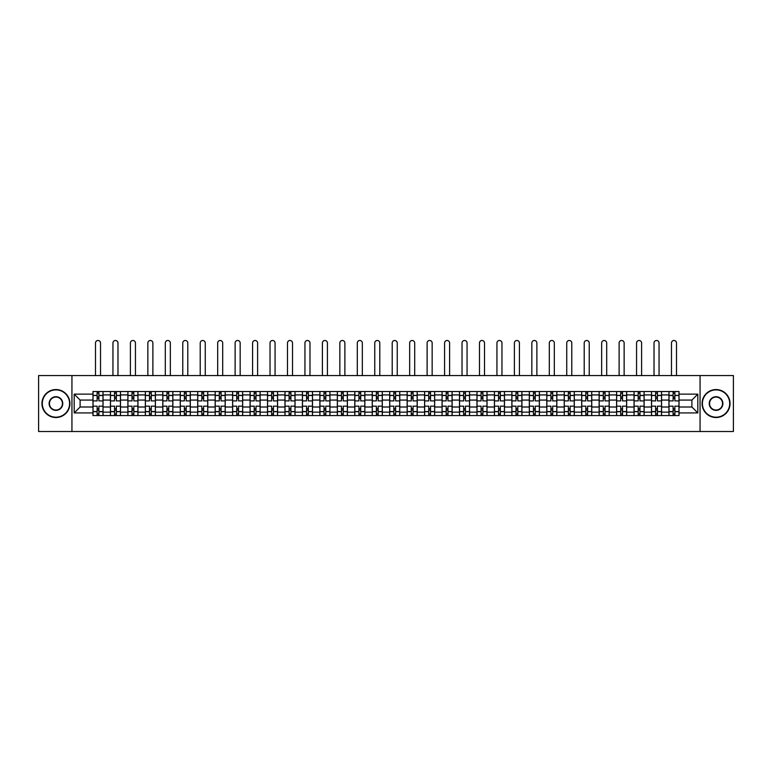 <?xml version="1.0" encoding="UTF-8"?>
<svg xmlns="http://www.w3.org/2000/svg" width="772" height="772" viewBox="0 0 772 772"><rect width="100%" height="100%" fill="white"/><g stroke="black" fill="none" stroke-linecap="round" stroke-linejoin="round"><path stroke-width="1.16" d="M700.059 431.509L733.4 431.509L733.4 375.568L38.6 375.568L38.6 431.509L700.059 431.509L700.059 375.568M110.425 415.568L110.425 394.926L103.043 394.926L103.043 415.568M103.043 394.926L103.043 391.51M110.425 394.926L110.425 391.51M120.5 391.51L120.5 415.568M127.882 415.568L127.882 391.51M137.956 391.51L137.956 415.568M145.339 415.568L145.339 391.51M155.404 391.51L155.404 415.568M162.795 415.568L162.795 391.51M172.86 391.51L172.86 415.568M180.243 415.568L180.243 391.51M190.317 391.51L190.317 415.568M197.7 415.568L197.7 391.51M207.764 391.51L207.764 415.568M215.156 415.568L215.156 391.51M225.221 391.51L225.221 415.568M232.604 415.568L232.604 391.51M242.678 391.51L242.678 415.568M250.06 415.568L250.06 391.51M260.135 391.51L260.135 415.568M267.517 415.568L267.517 391.51M277.582 391.51L277.582 415.568M284.964 415.568L284.964 391.51M295.039 391.51L295.039 415.568M302.421 415.568L302.421 391.51M312.496 391.51L312.496 415.568M319.878 415.568L319.878 391.51M329.943 391.51L329.943 415.568M337.335 415.568L337.335 391.51M347.4 391.51L347.4 415.568M354.782 415.568L354.782 391.51M364.857 391.51L364.857 415.568M372.239 415.568L372.239 391.51M382.304 391.51L382.304 415.568M389.696 415.568L389.696 391.51M399.761 391.51L399.761 415.568M407.143 415.568L407.143 391.51M417.218 391.51L417.218 415.568M424.6 415.568L424.6 391.51M434.665 391.51L434.665 415.568M442.057 415.568L442.057 391.51M452.122 391.51L452.122 415.568M459.504 415.568L459.504 391.51M469.579 391.51L469.579 415.568M476.961 415.568L476.961 391.51M487.035 391.51L487.035 415.568M494.418 415.568L494.418 391.51M504.483 391.51L504.483 415.568M511.865 415.568L511.865 391.51M521.94 391.51L521.94 415.568M529.322 415.568L529.322 391.51M539.396 391.51L539.396 415.568M546.779 415.568L546.779 391.51M556.844 391.51L556.844 415.568M564.236 415.568L564.236 391.51M574.3 391.51L574.3 415.568M581.683 415.568L581.683 391.51M591.757 391.51L591.757 415.568M599.14 415.568L599.14 391.51M609.204 391.51L609.204 415.568M616.596 415.568L616.596 391.51M626.661 391.51L626.661 415.568M634.044 415.568L634.044 391.51M644.118 391.51L644.118 415.568M651.5 415.568L651.5 391.51M661.575 391.51L661.575 415.568M668.957 415.568L668.957 391.51M668.957 407.008L661.575 407.008M651.5 407.008L644.118 407.008M634.044 407.008L626.661 407.008M616.596 407.008L609.204 407.008M599.14 407.008L591.757 407.008M581.683 407.008L574.3 407.008M564.236 407.008L556.844 407.008M546.779 407.008L539.396 407.008M529.322 407.008L521.94 407.008M511.865 407.008L504.483 407.008M494.418 407.008L487.035 407.008M476.961 407.008L469.579 407.008M459.504 407.008L452.122 407.008M442.057 407.008L434.665 407.008M424.6 407.008L417.218 407.008M407.143 407.008L399.761 407.008M389.696 407.008L382.304 407.008M372.239 407.008L364.857 407.008M354.782 407.008L347.4 407.008M337.335 407.008L329.943 407.008M319.878 407.008L312.496 407.008M302.421 407.008L295.039 407.008M284.964 407.008L277.582 407.008M267.517 407.008L260.135 407.008M250.06 407.008L242.678 407.008M232.604 407.008L225.221 407.008M215.156 407.008L207.764 407.008M197.7 407.008L190.317 407.008M180.243 407.008L172.86 407.008M162.795 407.008L155.404 407.008M145.339 407.008L137.956 407.008M127.882 407.008L120.5 407.008M110.425 407.008L103.043 407.008M668.957 400.07L661.575 400.07M651.5 400.07L644.118 400.07M634.044 400.07L626.661 400.07M616.596 400.07L609.204 400.07M599.14 400.07L591.757 400.07M581.683 400.07L574.3 400.07M564.236 400.07L556.844 400.07M546.779 400.07L539.396 400.07M529.322 400.07L521.94 400.07M511.865 400.07L504.483 400.07M494.418 400.07L487.035 400.07M476.961 400.07L469.579 400.07M459.504 400.07L452.122 400.07M442.057 400.07L434.665 400.07M424.6 400.07L417.218 400.07M407.143 400.07L399.761 400.07M389.696 400.07L382.304 400.07M372.239 400.07L364.857 400.07M354.782 400.07L347.4 400.07M337.335 400.07L329.943 400.07M319.878 400.07L312.496 400.07M302.421 400.07L295.039 400.07M284.964 400.07L277.582 400.07M267.517 400.07L260.135 400.07M250.06 400.07L242.678 400.07M232.604 400.07L225.221 400.07M215.156 400.07L207.764 400.07M197.7 400.07L190.317 400.07M180.243 400.07L172.86 400.07M162.795 400.07L155.404 400.07M145.339 400.07L137.956 400.07M127.882 400.07L120.5 400.07M110.425 400.07L103.043 400.07M80.105 407.008L92.978 407.008L92.978 400.07L80.105 400.07L80.105 407.008L74.18 412.933L74.18 394.135L92.978 394.135L92.978 400.07M679.022 400.07L679.022 407.008L691.895 407.008L691.895 400.07L679.022 400.07L679.022 391.51L92.978 391.51L92.978 394.135M679.022 394.135L697.82 394.135L697.82 412.933L679.022 412.933L679.022 407.008M92.978 407.008L92.978 415.568L679.022 415.568L679.022 412.933M92.978 412.933L74.18 412.933M71.941 431.509L71.941 375.568M98.903 413.888L97.118 413.888M97.118 393.189L98.903 393.189M116.36 413.888L114.565 413.888M114.565 393.189L116.36 393.189M133.817 413.888L132.022 413.888M132.022 393.189L133.817 393.189M151.264 413.888L149.478 413.888M149.478 393.189L151.264 393.189M168.721 413.888L166.935 413.888M166.935 393.189L168.721 393.189M186.177 413.888L184.383 413.888M184.383 393.189L186.177 393.189M203.625 413.888L201.839 413.888M201.839 393.189L203.625 393.189M221.081 413.888L219.296 413.888M219.296 393.189L221.081 393.189M238.538 413.888L236.743 413.888M236.743 393.189L238.538 393.189M255.995 413.888L254.2 413.888M254.2 393.189L255.995 393.189M273.442 413.888L271.657 413.888M271.657 393.189L273.442 393.189M290.899 413.888L289.104 413.888M289.104 393.189L290.899 393.189M308.356 413.888L306.561 413.888M306.561 393.189L308.356 393.189M325.803 413.888L324.018 413.888M324.018 393.189L325.803 393.189M343.26 413.888L341.475 413.888M341.475 393.189L343.26 393.189M360.717 413.888L358.922 413.888M358.922 393.189L360.717 393.189M378.164 413.888L376.379 413.888M376.379 393.189L378.164 393.189M395.621 413.888L393.836 413.888M393.836 393.189L395.621 393.189M413.078 413.888L411.283 413.888M411.283 393.189L413.078 393.189M430.525 413.888L428.74 413.888M428.74 393.189L430.525 393.189M447.982 413.888L446.197 413.888M446.197 393.189L447.982 393.189M465.439 413.888L463.644 413.888M463.644 393.189L465.439 393.189M482.896 413.888L481.101 413.888M481.101 393.189L482.896 393.189M500.343 413.888L498.558 413.888M498.558 393.189L500.343 393.189M517.8 413.888L516.005 413.888M516.005 393.189L517.8 393.189M535.257 413.888L533.462 413.888M533.462 393.189L535.257 393.189M552.704 413.888L550.918 413.888M550.918 393.189L552.704 393.189M570.161 413.888L568.375 413.888M568.375 393.189L570.161 393.189M587.617 413.888L585.823 413.888M585.823 393.189L587.617 393.189M605.065 413.888L603.279 413.888M603.279 393.189L605.065 393.189M622.521 413.888L620.736 413.888M620.736 393.189L622.521 393.189M639.978 413.888L638.183 413.888M638.183 393.189L639.978 393.189M657.435 413.888L655.64 413.888M655.64 393.189L657.435 393.189M674.882 413.888L673.097 413.888M673.097 393.189L674.882 393.189M74.18 394.135L80.105 400.07M691.895 407.008L697.82 412.933M691.895 400.07L697.82 394.135M102.985 415.568L102.985 400.909L98.903 400.909L98.903 391.51M97.118 391.51L97.118 400.909L93.036 400.909L93.036 391.51M100.524 375.568L100.524 343.009A2.519 2.519 0 0 0 98.015 340.491A2.519 2.519 0 0 0 95.496 343.009L95.496 375.568M102.985 400.909L102.985 391.51M93.036 415.568L93.036 406.168L97.118 406.168L97.118 415.568M98.903 415.568L98.903 406.168L102.985 406.168M97.118 398.448L98.903 398.448M93.036 406.168L93.036 400.909M98.903 408.629L97.118 408.629M98.903 414.11L97.118 414.11M97.118 410.086L98.903 410.086M98.903 396.991L97.118 396.991M97.118 392.967L98.903 392.967M120.442 415.568L120.442 400.909L116.36 400.909L116.36 391.51M114.565 391.51L114.565 400.909L110.483 400.909L110.483 391.51M117.981 375.568L117.981 343.009A2.519 2.519 0 0 0 115.462 340.491A2.519 2.519 0 0 0 112.944 343.009L112.944 375.568M120.442 400.909L120.442 391.51M110.483 415.568L110.483 406.168L114.565 406.168L114.565 415.568M116.36 415.568L116.36 406.168L120.442 406.168M114.565 398.448L116.36 398.448M110.483 406.168L110.483 400.909M116.36 408.629L114.565 408.629M116.36 414.11L114.565 414.11M114.565 410.086L116.36 410.086M116.36 396.991L114.565 396.991M114.565 392.967L116.36 392.967M137.899 415.568L137.899 400.909L133.817 400.909L133.817 391.51M132.022 391.51L132.022 400.909L127.94 400.909L127.94 391.51M135.438 375.568L135.438 343.009A2.519 2.519 0 0 0 132.919 340.491A2.519 2.519 0 0 0 130.4 343.009L130.4 375.568M137.899 400.909L137.899 391.51M127.94 415.568L127.94 406.168L132.022 406.168L132.022 415.568M133.817 415.568L133.817 406.168L137.899 406.168M132.022 398.448L133.817 398.448M127.94 406.168L127.94 400.909M133.817 408.629L132.022 408.629M133.817 414.11L132.022 414.11M132.022 410.086L133.817 410.086M133.817 396.991L132.022 396.991M132.022 392.967L133.817 392.967M155.355 415.568L155.355 400.909L151.264 400.909L151.264 391.51M149.478 391.51L149.478 400.909L145.397 400.909L145.397 391.51M152.885 375.568L152.885 343.009A2.519 2.519 0 0 0 150.376 340.491A2.519 2.519 0 0 0 147.857 343.009L147.857 375.568M155.355 400.909L155.355 391.51M145.397 415.568L145.397 406.168L149.478 406.168L149.478 415.568M151.264 415.568L151.264 406.168L155.355 406.168M149.478 398.448L151.264 398.448M145.397 406.168L145.397 400.909M151.264 408.629L149.478 408.629M151.264 414.11L149.478 414.11M149.478 410.086L151.264 410.086M151.264 396.991L149.478 396.991M149.478 392.967L151.264 392.967M172.803 415.568L172.803 400.909L168.721 400.909L168.721 391.51M166.935 391.51L166.935 400.909L162.844 400.909L162.844 391.51M170.342 375.568L170.342 343.009A2.519 2.519 0 0 0 167.823 340.491A2.519 2.519 0 0 0 165.305 343.009L165.305 375.568M172.803 400.909L172.803 391.51M162.844 415.568L162.844 406.168L166.935 406.168L166.935 415.568M168.721 415.568L168.721 406.168L172.803 406.168M166.935 398.448L168.721 398.448M162.844 406.168L162.844 400.909M168.721 408.629L166.935 408.629M168.721 414.11L166.935 414.11M166.935 410.086L168.721 410.086M168.721 396.991L166.935 396.991M166.935 392.967L168.721 392.967M190.259 415.568L190.259 400.909L186.177 400.909L186.177 391.51M184.383 391.51L184.383 400.909L180.301 400.909L180.301 391.51M187.799 375.568L187.799 343.009A2.519 2.519 0 0 0 185.28 340.491A2.519 2.519 0 0 0 182.761 343.009L182.761 375.568M190.259 400.909L190.259 391.51M180.301 415.568L180.301 406.168L184.383 406.168L184.383 415.568M186.177 415.568L186.177 406.168L190.259 406.168M184.383 398.448L186.177 398.448M180.301 406.168L180.301 400.909M186.177 408.629L184.383 408.629M186.177 414.11L184.383 414.11M184.383 410.086L186.177 410.086M186.177 396.991L184.383 396.991M184.383 392.967L186.177 392.967M55.941 417.189A13.645 13.645 0 0 0 69.596 403.534A13.645 13.645 0 0 0 55.941 389.889A13.645 13.645 0 0 0 42.296 403.534A13.645 13.645 0 0 0 55.941 417.189M55.941 389.551A13.983 13.983 0 0 1 69.924 403.534A13.983 13.983 0 0 1 55.941 417.527A13.983 13.983 0 0 1 41.958 403.534A13.983 13.983 0 0 1 55.941 389.551M55.941 410.366A6.823 6.823 0 0 1 49.118 403.534A6.823 6.823 0 0 1 55.941 396.712A6.823 6.823 0 0 1 62.764 403.534A6.823 6.823 0 0 1 55.941 410.366M55.941 397.049A6.485 6.485 0 0 0 49.456 403.534A6.485 6.485 0 0 0 55.941 410.028A6.485 6.485 0 0 0 62.435 403.534A6.485 6.485 0 0 0 55.941 397.049M716.059 417.189A13.645 13.645 0 0 0 729.704 403.534A13.645 13.645 0 0 0 716.059 389.889A13.645 13.645 0 0 0 702.404 403.534A13.645 13.645 0 0 0 716.059 417.189M716.059 389.551A13.983 13.983 0 0 1 730.042 403.534A13.983 13.983 0 0 1 716.059 417.527A13.983 13.983 0 0 1 702.076 403.534A13.983 13.983 0 0 1 716.059 389.551M716.059 410.366A6.823 6.823 0 0 1 709.236 403.534A6.823 6.823 0 0 1 716.059 396.712A6.823 6.823 0 0 1 722.881 403.534A6.823 6.823 0 0 1 716.059 410.366M716.059 397.049A6.485 6.485 0 0 0 709.564 403.534A6.485 6.485 0 0 0 716.059 410.028A6.485 6.485 0 0 0 722.544 403.534A6.485 6.485 0 0 0 716.059 397.049M207.716 415.568L207.716 400.909L203.625 400.909L203.625 391.51M201.839 391.51L201.839 400.909L197.757 400.909L197.757 391.51M205.255 375.568L205.255 343.009A2.519 2.519 0 0 0 202.737 340.491A2.519 2.519 0 0 0 200.218 343.009L200.218 375.568M207.716 400.909L207.716 391.51M197.757 415.568L197.757 406.168L201.839 406.168L201.839 415.568M203.625 415.568L203.625 406.168L207.716 406.168M201.839 398.448L203.625 398.448M197.757 406.168L197.757 400.909M203.625 408.629L201.839 408.629M203.625 414.11L201.839 414.11M201.839 410.086L203.625 410.086M203.625 396.991L201.839 396.991M201.839 392.967L203.625 392.967M225.163 415.568L225.163 400.909L221.081 400.909L221.081 391.51M219.296 391.51L219.296 400.909L215.205 400.909L215.205 391.51M222.703 375.568L222.703 343.009A2.519 2.519 0 0 0 220.184 340.491A2.519 2.519 0 0 0 217.675 343.009L217.675 375.568M225.163 400.909L225.163 391.51M215.205 415.568L215.205 406.168L219.296 406.168L219.296 415.568M221.081 415.568L221.081 406.168L225.163 406.168M219.296 398.448L221.081 398.448M215.205 406.168L215.205 400.909M221.081 408.629L219.296 408.629M221.081 414.11L219.296 414.11M219.296 410.086L221.081 410.086M221.081 396.991L219.296 396.991M219.296 392.967L221.081 392.967M242.62 415.568L242.62 400.909L238.538 400.909L238.538 391.51M236.743 391.51L236.743 400.909L232.661 400.909L232.661 391.51M240.16 375.568L240.16 343.009A2.519 2.519 0 0 0 237.641 340.491A2.519 2.519 0 0 0 235.122 343.009L235.122 375.568M242.62 400.909L242.62 391.51M232.661 415.568L232.661 406.168L236.743 406.168L236.743 415.568M238.538 415.568L238.538 406.168L242.62 406.168M236.743 398.448L238.538 398.448M232.661 406.168L232.661 400.909M238.538 408.629L236.743 408.629M238.538 414.11L236.743 414.11M236.743 410.086L238.538 410.086M238.538 396.991L236.743 396.991M236.743 392.967L238.538 392.967M260.077 415.568L260.077 400.909L255.995 400.909L255.995 391.51M254.2 391.51L254.2 400.909L250.118 400.909L250.118 391.51M257.616 375.568L257.616 343.009A2.519 2.519 0 0 0 255.098 340.491A2.519 2.519 0 0 0 252.579 343.009L252.579 375.568M260.077 400.909L260.077 391.51M250.118 415.568L250.118 406.168L254.2 406.168L254.2 415.568M255.995 415.568L255.995 406.168L260.077 406.168M254.2 398.448L255.995 398.448M250.118 406.168L250.118 400.909M255.995 408.629L254.2 408.629M255.995 414.11L254.2 414.11M254.2 410.086L255.995 410.086M255.995 396.991L254.2 396.991M254.2 392.967L255.995 392.967M277.524 415.568L277.524 400.909L273.442 400.909L273.442 391.51M271.657 391.51L271.657 400.909L267.575 400.909L267.575 391.51M275.064 375.568L275.064 343.009A2.519 2.519 0 0 0 272.545 340.491A2.519 2.519 0 0 0 270.036 343.009L270.036 375.568M277.524 400.909L277.524 391.51M267.575 415.568L267.575 406.168L271.657 406.168L271.657 415.568M273.442 415.568L273.442 406.168L277.524 406.168M271.657 398.448L273.442 398.448M267.575 406.168L267.575 400.909M273.442 408.629L271.657 408.629M273.442 414.11L271.657 414.11M271.657 410.086L273.442 410.086M273.442 396.991L271.657 396.991M271.657 392.967L273.442 392.967M294.981 415.568L294.981 400.909L290.899 400.909L290.899 391.51M289.104 391.51L289.104 400.909L285.022 400.909L285.022 391.51M292.52 375.568L292.52 343.009A2.519 2.519 0 0 0 290.002 340.491A2.519 2.519 0 0 0 287.483 343.009L287.483 375.568M294.981 400.909L294.981 391.51M285.022 415.568L285.022 406.168L289.104 406.168L289.104 415.568M290.899 415.568L290.899 406.168L294.981 406.168M289.104 398.448L290.899 398.448M285.022 406.168L285.022 400.909M290.899 408.629L289.104 408.629M290.899 414.11L289.104 414.11M289.104 410.086L290.899 410.086M290.899 396.991L289.104 396.991M289.104 392.967L290.899 392.967M312.438 415.568L312.438 400.909L308.356 400.909L308.356 391.51M306.561 391.51L306.561 400.909L302.479 400.909L302.479 391.51M309.977 375.568L309.977 343.009A2.519 2.519 0 0 0 307.459 340.491A2.519 2.519 0 0 0 304.94 343.009L304.94 375.568M312.438 400.909L312.438 391.51M302.479 415.568L302.479 406.168L306.561 406.168L306.561 415.568M308.356 415.568L308.356 406.168L312.438 406.168M306.561 398.448L308.356 398.448M302.479 406.168L302.479 400.909M308.356 408.629L306.561 408.629M308.356 414.11L306.561 414.11M306.561 410.086L308.356 410.086M308.356 396.991L306.561 396.991M306.561 392.967L308.356 392.967M329.895 415.568L329.895 400.909L325.803 400.909L325.803 391.51M324.018 391.51L324.018 400.909L319.936 400.909L319.936 391.51M327.425 375.568L327.425 343.009A2.519 2.519 0 0 0 324.915 340.491A2.519 2.519 0 0 0 322.397 343.009L322.397 375.568M329.895 400.909L329.895 391.51M319.936 415.568L319.936 406.168L324.018 406.168L324.018 415.568M325.803 415.568L325.803 406.168L329.895 406.168M324.018 398.448L325.803 398.448M319.936 406.168L319.936 400.909M325.803 408.629L324.018 408.629M325.803 414.11L324.018 414.11M324.018 410.086L325.803 410.086M325.803 396.991L324.018 396.991M324.018 392.967L325.803 392.967M347.342 415.568L347.342 400.909L343.26 400.909L343.26 391.51M341.475 391.51L341.475 400.909L337.383 400.909L337.383 391.51M344.881 375.568L344.881 343.009A2.519 2.519 0 0 0 342.363 340.491A2.519 2.519 0 0 0 339.844 343.009L339.844 375.568M347.342 400.909L347.342 391.51M337.383 415.568L337.383 406.168L341.475 406.168L341.475 415.568M343.26 415.568L343.26 406.168L347.342 406.168M341.475 398.448L343.26 398.448M337.383 406.168L337.383 400.909M343.26 408.629L341.475 408.629M343.26 414.11L341.475 414.11M341.475 410.086L343.26 410.086M343.26 396.991L341.475 396.991M341.475 392.967L343.26 392.967M364.799 415.568L364.799 400.909L360.717 400.909L360.717 391.51M358.922 391.51L358.922 400.909L354.84 400.909L354.84 391.51M362.338 375.568L362.338 343.009A2.519 2.519 0 0 0 359.82 340.491A2.519 2.519 0 0 0 357.301 343.009L357.301 375.568M364.799 400.909L364.799 391.51M354.84 415.568L354.84 406.168L358.922 406.168L358.922 415.568M360.717 415.568L360.717 406.168L364.799 406.168M358.922 398.448L360.717 398.448M354.84 406.168L354.84 400.909M360.717 408.629L358.922 408.629M360.717 414.11L358.922 414.11M358.922 410.086L360.717 410.086M360.717 396.991L358.922 396.991M358.922 392.967L360.717 392.967M382.256 415.568L382.256 400.909L378.164 400.909L378.164 391.51M376.379 391.51L376.379 400.909L372.297 400.909L372.297 391.51M379.795 375.568L379.795 343.009A2.519 2.519 0 0 0 377.276 340.491A2.519 2.519 0 0 0 374.758 343.009L374.758 375.568M382.256 400.909L382.256 391.51M372.297 415.568L372.297 406.168L376.379 406.168L376.379 415.568M378.164 415.568L378.164 406.168L382.256 406.168M376.379 398.448L378.164 398.448M372.297 406.168L372.297 400.909M378.164 408.629L376.379 408.629M378.164 414.11L376.379 414.11M376.379 410.086L378.164 410.086M378.164 396.991L376.379 396.991M376.379 392.967L378.164 392.967M399.703 415.568L399.703 400.909L395.621 400.909L395.621 391.51M393.836 391.51L393.836 400.909L389.744 400.909L389.744 391.51M397.242 375.568L397.242 343.009A2.519 2.519 0 0 0 394.724 340.491A2.519 2.519 0 0 0 392.205 343.009L392.205 375.568M399.703 400.909L399.703 391.51M389.744 415.568L389.744 406.168L393.836 406.168L393.836 415.568M395.621 415.568L395.621 406.168L399.703 406.168M393.836 398.448L395.621 398.448M389.744 406.168L389.744 400.909M395.621 408.629L393.836 408.629M395.621 414.11L393.836 414.11M393.836 410.086L395.621 410.086M395.621 396.991L393.836 396.991M393.836 392.967L395.621 392.967M417.16 415.568L417.16 400.909L413.078 400.909L413.078 391.51M411.283 391.51L411.283 400.909L407.201 400.909L407.201 391.51M414.699 375.568L414.699 343.009A2.519 2.519 0 0 0 412.18 340.491A2.519 2.519 0 0 0 409.662 343.009L409.662 375.568M417.16 400.909L417.16 391.51M407.201 415.568L407.201 406.168L411.283 406.168L411.283 415.568M413.078 415.568L413.078 406.168L417.16 406.168M411.283 398.448L413.078 398.448M407.201 406.168L407.201 400.909M413.078 408.629L411.283 408.629M413.078 414.11L411.283 414.11M411.283 410.086L413.078 410.086M413.078 396.991L411.283 396.991M411.283 392.967L413.078 392.967M434.617 415.568L434.617 400.909L430.525 400.909L430.525 391.51M428.74 391.51L428.74 400.909L424.658 400.909L424.658 391.51M432.156 375.568L432.156 343.009A2.519 2.519 0 0 0 429.637 340.491A2.519 2.519 0 0 0 427.119 343.009L427.119 375.568M434.617 400.909L434.617 391.51M424.658 415.568L424.658 406.168L428.74 406.168L428.74 415.568M430.525 415.568L430.525 406.168L434.617 406.168M428.74 398.448L430.525 398.448M424.658 406.168L424.658 400.909M430.525 408.629L428.74 408.629M430.525 414.11L428.74 414.11M428.74 410.086L430.525 410.086M430.525 396.991L428.74 396.991M428.74 392.967L430.525 392.967M452.064 415.568L452.064 400.909L447.982 400.909L447.982 391.51M446.197 391.51L446.197 400.909L442.105 400.909L442.105 391.51M449.603 375.568L449.603 343.009A2.519 2.519 0 0 0 447.084 340.491A2.519 2.519 0 0 0 444.575 343.009L444.575 375.568M452.064 400.909L452.064 391.51M442.105 415.568L442.105 406.168L446.197 406.168L446.197 415.568M447.982 415.568L447.982 406.168L452.064 406.168M446.197 398.448L447.982 398.448M442.105 406.168L442.105 400.909M447.982 408.629L446.197 408.629M447.982 414.11L446.197 414.11M446.197 410.086L447.982 410.086M447.982 396.991L446.197 396.991M446.197 392.967L447.982 392.967M469.521 415.568L469.521 400.909L465.439 400.909L465.439 391.51M463.644 391.51L463.644 400.909L459.562 400.909L459.562 391.51M467.06 375.568L467.06 343.009A2.519 2.519 0 0 0 464.541 340.491A2.519 2.519 0 0 0 462.023 343.009L462.023 375.568M469.521 400.909L469.521 391.51M459.562 415.568L459.562 406.168L463.644 406.168L463.644 415.568M465.439 415.568L465.439 406.168L469.521 406.168M463.644 398.448L465.439 398.448M459.562 406.168L459.562 400.909M465.439 408.629L463.644 408.629M465.439 414.11L463.644 414.11M463.644 410.086L465.439 410.086M465.439 396.991L463.644 396.991M463.644 392.967L465.439 392.967M486.978 415.568L486.978 400.909L482.896 400.909L482.896 391.51M481.101 391.51L481.101 400.909L477.019 400.909L477.019 391.51M484.517 375.568L484.517 343.009A2.519 2.519 0 0 0 481.998 340.491A2.519 2.519 0 0 0 479.48 343.009L479.48 375.568M486.978 400.909L486.978 391.51M477.019 415.568L477.019 406.168L481.101 406.168L481.101 415.568M482.896 415.568L482.896 406.168L486.978 406.168M481.101 398.448L482.896 398.448M477.019 406.168L477.019 400.909M482.896 408.629L481.101 408.629M482.896 414.11L481.101 414.11M481.101 410.086L482.896 410.086M482.896 396.991L481.101 396.991M481.101 392.967L482.896 392.967M504.425 415.568L504.425 400.909L500.343 400.909L500.343 391.51M498.558 391.51L498.558 400.909L494.476 400.909L494.476 391.51M501.964 375.568L501.964 343.009A2.519 2.519 0 0 0 499.455 340.491A2.519 2.519 0 0 0 496.936 343.009L496.936 375.568M504.425 400.909L504.425 391.51M494.476 415.568L494.476 406.168L498.558 406.168L498.558 415.568M500.343 415.568L500.343 406.168L504.425 406.168M498.558 398.448L500.343 398.448M494.476 406.168L494.476 400.909M500.343 408.629L498.558 408.629M500.343 414.11L498.558 414.11M498.558 410.086L500.343 410.086M500.343 396.991L498.558 396.991M498.558 392.967L500.343 392.967M521.882 415.568L521.882 400.909L517.8 400.909L517.8 391.51M516.005 391.51L516.005 400.909L511.923 400.909L511.923 391.51M519.421 375.568L519.421 343.009A2.519 2.519 0 0 0 516.902 340.491A2.519 2.519 0 0 0 514.384 343.009L514.384 375.568M521.882 400.909L521.882 391.51M511.923 415.568L511.923 406.168L516.005 406.168L516.005 415.568M517.8 415.568L517.8 406.168L521.882 406.168M516.005 398.448L517.8 398.448M511.923 406.168L511.923 400.909M517.8 408.629L516.005 408.629M517.8 414.11L516.005 414.11M516.005 410.086L517.8 410.086M517.8 396.991L516.005 396.991M516.005 392.967L517.8 392.967M539.338 415.568L539.338 400.909L535.257 400.909L535.257 391.51M533.462 391.51L533.462 400.909L529.38 400.909L529.38 391.51M536.878 375.568L536.878 343.009A2.519 2.519 0 0 0 534.359 340.491A2.519 2.519 0 0 0 531.84 343.009L531.84 375.568M539.338 400.909L539.338 391.51M529.38 415.568L529.38 406.168L533.462 406.168L533.462 415.568M535.257 415.568L535.257 406.168L539.338 406.168M533.462 398.448L535.257 398.448M529.38 406.168L529.38 400.909M535.257 408.629L533.462 408.629M535.257 414.11L533.462 414.11M533.462 410.086L535.257 410.086M535.257 396.991L533.462 396.991M533.462 392.967L535.257 392.967M556.795 415.568L556.795 400.909L552.704 400.909L552.704 391.51M550.918 391.51L550.918 400.909L546.837 400.909L546.837 391.51M554.325 375.568L554.325 343.009A2.519 2.519 0 0 0 551.816 340.491A2.519 2.519 0 0 0 549.297 343.009L549.297 375.568M556.795 400.909L556.795 391.51M546.837 415.568L546.837 406.168L550.918 406.168L550.918 415.568M552.704 415.568L552.704 406.168L556.795 406.168M550.918 398.448L552.704 398.448M546.837 406.168L546.837 400.909M552.704 408.629L550.918 408.629M552.704 414.11L550.918 414.11M550.918 410.086L552.704 410.086M552.704 396.991L550.918 396.991M550.918 392.967L552.704 392.967M574.243 415.568L574.243 400.909L570.161 400.909L570.161 391.51M568.375 391.51L568.375 400.909L564.284 400.909L564.284 391.51M571.782 375.568L571.782 343.009A2.519 2.519 0 0 0 569.263 340.491A2.519 2.519 0 0 0 566.744 343.009L566.744 375.568M574.243 400.909L574.243 391.51M564.284 415.568L564.284 406.168L568.375 406.168L568.375 415.568M570.161 415.568L570.161 406.168L574.243 406.168M568.375 398.448L570.161 398.448M564.284 406.168L564.284 400.909M570.161 408.629L568.375 408.629M570.161 414.11L568.375 414.11M568.375 410.086L570.161 410.086M570.161 396.991L568.375 396.991M568.375 392.967L570.161 392.967M591.699 415.568L591.699 400.909L587.617 400.909L587.617 391.51M585.823 391.51L585.823 400.909L581.741 400.909L581.741 391.51M589.239 375.568L589.239 343.009A2.519 2.519 0 0 0 586.72 340.491A2.519 2.519 0 0 0 584.201 343.009L584.201 375.568M591.699 400.909L591.699 391.51M581.741 415.568L581.741 406.168L585.823 406.168L585.823 415.568M587.617 415.568L587.617 406.168L591.699 406.168M585.823 398.448L587.617 398.448M581.741 406.168L581.741 400.909M587.617 408.629L585.823 408.629M587.617 414.11L585.823 414.11M585.823 410.086L587.617 410.086M587.617 396.991L585.823 396.991M585.823 392.967L587.617 392.967M609.156 415.568L609.156 400.909L605.065 400.909L605.065 391.51M603.279 391.51L603.279 400.909L599.197 400.909L599.197 391.51M606.696 375.568L606.696 343.009A2.519 2.519 0 0 0 604.177 340.491A2.519 2.519 0 0 0 601.658 343.009L601.658 375.568M609.156 400.909L609.156 391.51M599.197 415.568L599.197 406.168L603.279 406.168L603.279 415.568M605.065 415.568L605.065 406.168L609.156 406.168M603.279 398.448L605.065 398.448M599.197 406.168L599.197 400.909M605.065 408.629L603.279 408.629M605.065 414.11L603.279 414.11M603.279 410.086L605.065 410.086M605.065 396.991L603.279 396.991M603.279 392.967L605.065 392.967M626.603 415.568L626.603 400.909L622.521 400.909L622.521 391.51M620.736 391.51L620.736 400.909L616.645 400.909L616.645 391.51M624.143 375.568L624.143 343.009A2.519 2.519 0 0 0 621.624 340.491A2.519 2.519 0 0 0 619.115 343.009L619.115 375.568M626.603 400.909L626.603 391.51M616.645 415.568L616.645 406.168L620.736 406.168L620.736 415.568M622.521 415.568L622.521 406.168L626.603 406.168M620.736 398.448L622.521 398.448M616.645 406.168L616.645 400.909M622.521 408.629L620.736 408.629M622.521 414.11L620.736 414.11M620.736 410.086L622.521 410.086M622.521 396.991L620.736 396.991M620.736 392.967L622.521 392.967M644.06 415.568L644.06 400.909L639.978 400.909L639.978 391.51M638.183 391.51L638.183 400.909L634.101 400.909L634.101 391.51M641.6 375.568L641.6 343.009A2.519 2.519 0 0 0 639.081 340.491A2.519 2.519 0 0 0 636.562 343.009L636.562 375.568M644.06 400.909L644.06 391.51M634.101 415.568L634.101 406.168L638.183 406.168L638.183 415.568M639.978 415.568L639.978 406.168L644.06 406.168M638.183 398.448L639.978 398.448M634.101 406.168L634.101 400.909M639.978 408.629L638.183 408.629M639.978 414.11L638.183 414.11M638.183 410.086L639.978 410.086M639.978 396.991L638.183 396.991M638.183 392.967L639.978 392.967M661.517 415.568L661.517 400.909L657.435 400.909L657.435 391.51M655.64 391.51L655.64 400.909L651.558 400.909L651.558 391.51M659.056 375.568L659.056 343.009A2.519 2.519 0 0 0 656.538 340.491A2.519 2.519 0 0 0 654.019 343.009L654.019 375.568M661.517 400.909L661.517 391.51M651.558 415.568L651.558 406.168L655.64 406.168L655.64 415.568M657.435 415.568L657.435 406.168L661.517 406.168M655.64 398.448L657.435 398.448M651.558 406.168L651.558 400.909M657.435 408.629L655.64 408.629M657.435 414.11L655.64 414.11M655.64 410.086L657.435 410.086M657.435 396.991L655.64 396.991M655.64 392.967L657.435 392.967M678.964 415.568L678.964 400.909L674.882 400.909L674.882 391.51M673.097 391.51L673.097 400.909L669.015 400.909L669.015 391.51M676.504 375.568L676.504 343.009A2.519 2.519 0 0 0 673.985 340.491A2.519 2.519 0 0 0 671.476 343.009L671.476 375.568M678.964 400.909L678.964 391.51M669.015 415.568L669.015 406.168L673.097 406.168L673.097 415.568M674.882 415.568L674.882 406.168L678.964 406.168M673.097 398.448L674.882 398.448M669.015 406.168L669.015 400.909M674.882 408.629L673.097 408.629M674.882 414.11L673.097 414.11M673.097 410.086L674.882 410.086M674.882 396.991L673.097 396.991M673.097 392.967L674.882 392.967M651.5 394.926L644.118 394.926M634.044 394.926L626.661 394.926M616.596 394.926L609.204 394.926M599.14 394.926L591.757 394.926M581.683 394.926L574.3 394.926M564.236 394.926L556.844 394.926M546.779 394.926L539.396 394.926M529.322 394.926L521.94 394.926M511.865 394.926L504.483 394.926M494.418 394.926L487.035 394.926M476.961 394.926L469.579 394.926M459.504 394.926L452.122 394.926M442.057 394.926L434.665 394.926M424.6 394.926L417.218 394.926M407.143 394.926L399.761 394.926M389.696 394.926L382.304 394.926M372.239 394.926L364.857 394.926M354.782 394.926L347.4 394.926M337.335 394.926L329.943 394.926M319.878 394.926L312.496 394.926M302.421 394.926L295.039 394.926M284.964 394.926L277.582 394.926M267.517 394.926L260.135 394.926M250.06 394.926L242.678 394.926M232.604 394.926L225.221 394.926M215.156 394.926L207.764 394.926M197.7 394.926L190.317 394.926M180.243 394.926L172.86 394.926M162.795 394.926L155.404 394.926M145.339 394.926L137.956 394.926M127.882 394.926L120.5 394.926M668.957 394.926L661.575 394.926M651.5 412.151L644.118 412.151M634.044 412.151L626.661 412.151M616.596 412.151L609.204 412.151M599.14 412.151L591.757 412.151M581.683 412.151L574.3 412.151M564.236 412.151L556.844 412.151M546.779 412.151L539.396 412.151M529.322 412.151L521.94 412.151M511.865 412.151L504.483 412.151M494.418 412.151L487.035 412.151M476.961 412.151L469.579 412.151M459.504 412.151L452.122 412.151M442.057 412.151L434.665 412.151M424.6 412.151L417.218 412.151M407.143 412.151L399.761 412.151M389.696 412.151L382.304 412.151M372.239 412.151L364.857 412.151M354.782 412.151L347.4 412.151M337.335 412.151L329.943 412.151M319.878 412.151L312.496 412.151M302.421 412.151L295.039 412.151M284.964 412.151L277.582 412.151M267.517 412.151L260.135 412.151M250.06 412.151L242.678 412.151M232.604 412.151L225.221 412.151M215.156 412.151L207.764 412.151M197.7 412.151L190.317 412.151M180.243 412.151L172.86 412.151M162.795 412.151L155.404 412.151M145.339 412.151L137.956 412.151M127.882 412.151L120.5 412.151M110.425 412.151L103.043 412.151M668.957 412.151L661.575 412.151M102.985 395.37L98.903 395.37M97.118 395.37L93.036 395.37M97.118 395.515L93.036 395.515M97.118 411.553L93.036 411.553M97.118 411.708L93.036 411.708M102.985 411.708L98.903 411.708M102.985 395.515L98.903 395.515M102.985 411.553L98.903 411.553M120.442 395.37L116.36 395.37M114.565 395.37L110.483 395.37M114.565 395.515L110.483 395.515M114.565 411.553L110.483 411.553M114.565 411.708L110.483 411.708M120.442 411.708L116.36 411.708M120.442 395.515L116.36 395.515M120.442 411.553L116.36 411.553M137.899 395.37L133.817 395.37M132.022 395.37L127.94 395.37M132.022 395.515L127.94 395.515M132.022 411.553L127.94 411.553M132.022 411.708L127.94 411.708M137.899 411.708L133.817 411.708M137.899 395.515L133.817 395.515M137.899 411.553L133.817 411.553M155.355 395.37L151.264 395.37M149.478 395.37L145.397 395.37M149.478 395.515L145.397 395.515M149.478 411.553L145.397 411.553M149.478 411.708L145.397 411.708M155.355 411.708L151.264 411.708M155.355 395.515L151.264 395.515M155.355 411.553L151.264 411.553M172.803 395.37L168.721 395.37M166.935 395.37L162.844 395.37M166.935 395.515L162.844 395.515M166.935 411.553L162.844 411.553M166.935 411.708L162.844 411.708M172.803 411.708L168.721 411.708M172.803 395.515L168.721 395.515M172.803 411.553L168.721 411.553M190.259 395.37L186.177 395.37M184.383 395.37L180.301 395.37M184.383 395.515L180.301 395.515M184.383 411.553L180.301 411.553M184.383 411.708L180.301 411.708M190.259 411.708L186.177 411.708M190.259 395.515L186.177 395.515M190.259 411.553L186.177 411.553M207.716 395.37L203.625 395.37M201.839 395.37L197.757 395.37M201.839 395.515L197.757 395.515M201.839 411.553L197.757 411.553M201.839 411.708L197.757 411.708M207.716 411.708L203.625 411.708M207.716 395.515L203.625 395.515M207.716 411.553L203.625 411.553M225.163 395.37L221.081 395.37M219.296 395.37L215.205 395.37M219.296 395.515L215.205 395.515M219.296 411.553L215.205 411.553M219.296 411.708L215.205 411.708M225.163 411.708L221.081 411.708M225.163 395.515L221.081 395.515M225.163 411.553L221.081 411.553M242.62 395.37L238.538 395.37M236.743 395.37L232.661 395.37M236.743 395.515L232.661 395.515M236.743 411.553L232.661 411.553M236.743 411.708L232.661 411.708M242.62 411.708L238.538 411.708M242.62 395.515L238.538 395.515M242.62 411.553L238.538 411.553M260.077 395.37L255.995 395.37M254.2 395.37L250.118 395.37M254.2 395.515L250.118 395.515M254.2 411.553L250.118 411.553M254.2 411.708L250.118 411.708M260.077 411.708L255.995 411.708M260.077 395.515L255.995 395.515M260.077 411.553L255.995 411.553M277.524 395.37L273.442 395.37M271.657 395.37L267.575 395.37M271.657 395.515L267.575 395.515M271.657 411.553L267.575 411.553M271.657 411.708L267.575 411.708M277.524 411.708L273.442 411.708M277.524 395.515L273.442 395.515M277.524 411.553L273.442 411.553M294.981 395.37L290.899 395.37M289.104 395.37L285.022 395.37M289.104 395.515L285.022 395.515M289.104 411.553L285.022 411.553M289.104 411.708L285.022 411.708M294.981 411.708L290.899 411.708M294.981 395.515L290.899 395.515M294.981 411.553L290.899 411.553M312.438 395.37L308.356 395.37M306.561 395.37L302.479 395.37M306.561 395.515L302.479 395.515M306.561 411.553L302.479 411.553M306.561 411.708L302.479 411.708M312.438 411.708L308.356 411.708M312.438 395.515L308.356 395.515M312.438 411.553L308.356 411.553M329.895 395.37L325.803 395.37M324.018 395.37L319.936 395.37M324.018 395.515L319.936 395.515M324.018 411.553L319.936 411.553M324.018 411.708L319.936 411.708M329.895 411.708L325.803 411.708M329.895 395.515L325.803 395.515M329.895 411.553L325.803 411.553M347.342 395.37L343.26 395.37M341.475 395.37L337.383 395.37M341.475 395.515L337.383 395.515M341.475 411.553L337.383 411.553M341.475 411.708L337.383 411.708M347.342 411.708L343.26 411.708M347.342 395.515L343.26 395.515M347.342 411.553L343.26 411.553M364.799 395.37L360.717 395.37M358.922 395.37L354.84 395.37M358.922 395.515L354.84 395.515M358.922 411.553L354.84 411.553M358.922 411.708L354.84 411.708M364.799 411.708L360.717 411.708M364.799 395.515L360.717 395.515M364.799 411.553L360.717 411.553M382.256 395.37L378.164 395.37M376.379 395.37L372.297 395.37M376.379 395.515L372.297 395.515M376.379 411.553L372.297 411.553M376.379 411.708L372.297 411.708M382.256 411.708L378.164 411.708M382.256 395.515L378.164 395.515M382.256 411.553L378.164 411.553M399.703 395.37L395.621 395.37M393.836 395.37L389.744 395.37M393.836 395.515L389.744 395.515M393.836 411.553L389.744 411.553M393.836 411.708L389.744 411.708M399.703 411.708L395.621 411.708M399.703 395.515L395.621 395.515M399.703 411.553L395.621 411.553M417.16 395.37L413.078 395.37M411.283 395.37L407.201 395.37M411.283 395.515L407.201 395.515M411.283 411.553L407.201 411.553M411.283 411.708L407.201 411.708M417.16 411.708L413.078 411.708M417.16 395.515L413.078 395.515M417.16 411.553L413.078 411.553M434.617 395.37L430.525 395.37M428.74 395.37L424.658 395.37M428.74 395.515L424.658 395.515M428.74 411.553L424.658 411.553M428.74 411.708L424.658 411.708M434.617 411.708L430.525 411.708M434.617 395.515L430.525 395.515M434.617 411.553L430.525 411.553M452.064 395.37L447.982 395.37M446.197 395.37L442.105 395.37M446.197 395.515L442.105 395.515M446.197 411.553L442.105 411.553M446.197 411.708L442.105 411.708M452.064 411.708L447.982 411.708M452.064 395.515L447.982 395.515M452.064 411.553L447.982 411.553M469.521 395.37L465.439 395.37M463.644 395.37L459.562 395.37M463.644 395.515L459.562 395.515M463.644 411.553L459.562 411.553M463.644 411.708L459.562 411.708M469.521 411.708L465.439 411.708M469.521 395.515L465.439 395.515M469.521 411.553L465.439 411.553M486.978 395.37L482.896 395.37M481.101 395.37L477.019 395.37M481.101 395.515L477.019 395.515M481.101 411.553L477.019 411.553M481.101 411.708L477.019 411.708M486.978 411.708L482.896 411.708M486.978 395.515L482.896 395.515M486.978 411.553L482.896 411.553M504.425 395.37L500.343 395.37M498.558 395.37L494.476 395.37M498.558 395.515L494.476 395.515M498.558 411.553L494.476 411.553M498.558 411.708L494.476 411.708M504.425 411.708L500.343 411.708M504.425 395.515L500.343 395.515M504.425 411.553L500.343 411.553M521.882 395.37L517.8 395.37M516.005 395.37L511.923 395.37M516.005 395.515L511.923 395.515M516.005 411.553L511.923 411.553M516.005 411.708L511.923 411.708M521.882 411.708L517.8 411.708M521.882 395.515L517.8 395.515M521.882 411.553L517.8 411.553M539.338 395.37L535.257 395.37M533.462 395.37L529.38 395.37M533.462 395.515L529.38 395.515M533.462 411.553L529.38 411.553M533.462 411.708L529.38 411.708M539.338 411.708L535.257 411.708M539.338 395.515L535.257 395.515M539.338 411.553L535.257 411.553M556.795 395.37L552.704 395.37M550.918 395.37L546.837 395.37M550.918 395.515L546.837 395.515M550.918 411.553L546.837 411.553M550.918 411.708L546.837 411.708M556.795 411.708L552.704 411.708M556.795 395.515L552.704 395.515M556.795 411.553L552.704 411.553M574.243 395.37L570.161 395.37M568.375 395.37L564.284 395.37M568.375 395.515L564.284 395.515M568.375 411.553L564.284 411.553M568.375 411.708L564.284 411.708M574.243 411.708L570.161 411.708M574.243 395.515L570.161 395.515M574.243 411.553L570.161 411.553M591.699 395.37L587.617 395.37M585.823 395.37L581.741 395.37M585.823 395.515L581.741 395.515M585.823 411.553L581.741 411.553M585.823 411.708L581.741 411.708M591.699 411.708L587.617 411.708M591.699 395.515L587.617 395.515M591.699 411.553L587.617 411.553M609.156 395.37L605.065 395.37M603.279 395.37L599.197 395.37M603.279 395.515L599.197 395.515M603.279 411.553L599.197 411.553M603.279 411.708L599.197 411.708M609.156 411.708L605.065 411.708M609.156 395.515L605.065 395.515M609.156 411.553L605.065 411.553M626.603 395.37L622.521 395.37M620.736 395.37L616.645 395.37M620.736 395.515L616.645 395.515M620.736 411.553L616.645 411.553M620.736 411.708L616.645 411.708M626.603 411.708L622.521 411.708M626.603 395.515L622.521 395.515M626.603 411.553L622.521 411.553M644.06 395.37L639.978 395.37M638.183 395.37L634.101 395.37M638.183 395.515L634.101 395.515M638.183 411.553L634.101 411.553M638.183 411.708L634.101 411.708M644.06 411.708L639.978 411.708M644.06 395.515L639.978 395.515M644.06 411.553L639.978 411.553M661.517 395.37L657.435 395.37M655.64 395.37L651.558 395.37M655.64 395.515L651.558 395.515M655.64 411.553L651.558 411.553M655.64 411.708L651.558 411.708M661.517 411.708L657.435 411.708M661.517 395.515L657.435 395.515M661.517 411.553L657.435 411.553M678.964 395.37L674.882 395.37M673.097 395.37L669.015 395.37M673.097 395.515L669.015 395.515M673.097 411.553L669.015 411.553M673.097 411.708L669.015 411.708M678.964 411.708L674.882 411.708M678.964 395.515L674.882 395.515M678.964 411.553L674.882 411.553"/></g></svg>
